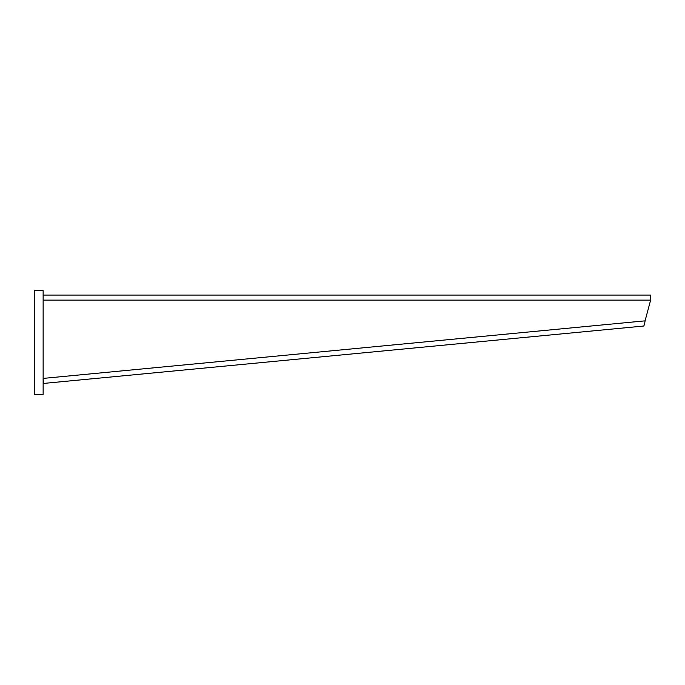 <?xml version="1.0" encoding="UTF-8"?>
<svg xmlns="http://www.w3.org/2000/svg" width="685" height="685" viewBox="0 0 685 685"><rect width="100%" height="100%" fill="white"/><g stroke="black" fill="none" stroke-linecap="round" stroke-linejoin="round"><path stroke-width="1.03" d="M643.523 326.051L43.429 383.446L43.138 378.411L645.073 320.845C644.688 323.954 644.174 325.692 643.523 326.051M650.75 299.473L650.75 295.081L43.138 295.081M645.073 320.845L650.63 300.116L43.138 300.116M43.069 379.636L43.215 381.168M43.138 290.628L43.138 394.372L34.25 394.372L34.25 290.628L43.138 290.628"/></g></svg>
